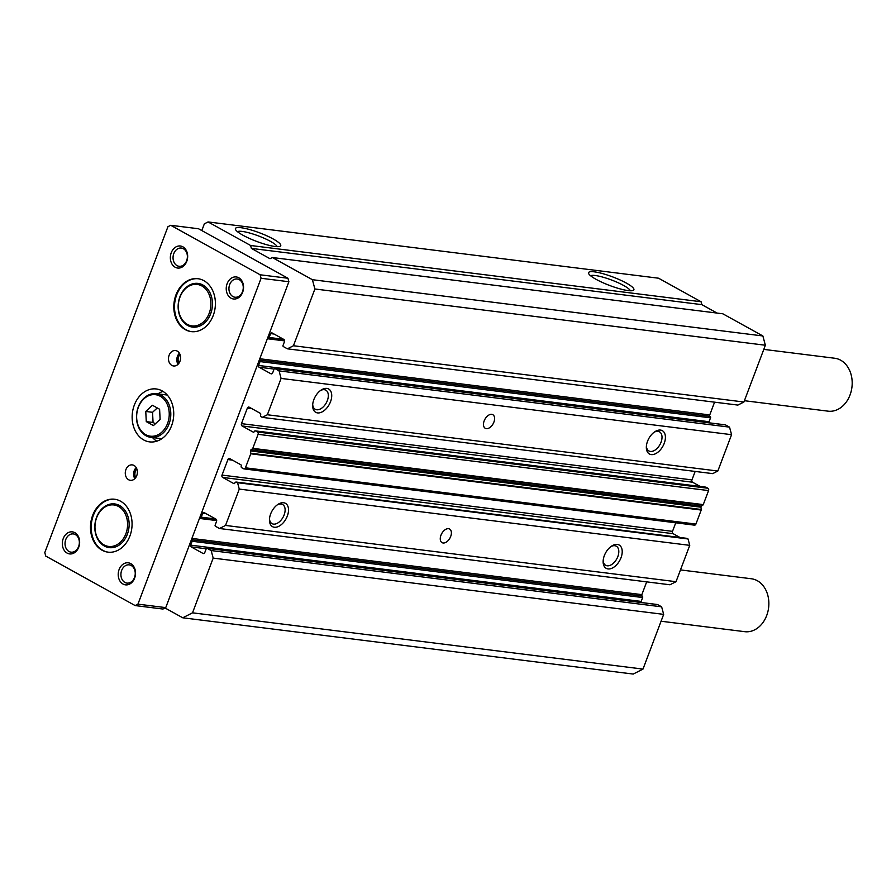 <?xml version="1.0" encoding="UTF-8"?>
<svg xmlns="http://www.w3.org/2000/svg" width="896" height="896" viewBox="0 0 896 896"><rect width="100%" height="100%" fill="white"/><g stroke="black" fill="none" stroke-linecap="round" stroke-linejoin="round"><path stroke-width="1.34" d="M273.235 238.997A24.248 4.547 -159.3 0 1 280.022 246.333A24.248 4.547 -159.3 0 1 242.906 235.211A24.248 4.547 -159.3 0 1 235.502 229.51A24.248 4.547 -159.3 0 1 247.554 228.995A24.248 4.547 -159.3 0 1 273.235 238.997M277.133 246.658A21.426 4.01 20.7 0 0 270.491 241.371A21.426 4.01 20.7 0 0 237.462 231.672M626.394 283.114A24.248 4.547 -159.3 0 1 633.181 290.438A24.248 4.547 -159.3 0 1 596.053 279.317A24.248 4.547 -159.3 0 1 588.661 273.616A24.248 4.547 -159.3 0 1 600.712 273.101A24.248 4.547 -159.3 0 1 626.394 283.114M630.28 290.774A21.426 4.01 20.7 0 0 623.65 285.477A21.426 4.01 20.7 0 0 590.61 275.778M608.037 568.926A13.328 8.03 -61 0 1 603.131 561.411A13.328 8.03 -61 0 1 611.621 546.09A13.328 8.03 -61 0 1 617.299 544.421A13.328 8.03 -61 0 1 621.018 557.715A13.328 8.03 -61 0 1 608.037 568.926M603.187 560.459A10.931 6.574 119 0 0 605.696 565.309A10.931 6.574 119 0 0 607.197 565.79A10.931 6.574 119 0 0 617.333 557.782A10.931 6.574 119 0 0 616.28 546.19A10.931 6.574 119 0 0 614.779 545.709A10.931 6.574 119 0 0 610.837 546.638M274.355 527.251A13.328 8.03 -61 0 1 269.45 519.736A13.328 8.03 -61 0 1 277.928 504.403A13.328 8.03 -61 0 1 283.618 502.746A13.328 8.03 -61 0 1 287.325 516.04A13.328 8.03 -61 0 1 274.355 527.251M269.506 518.784A10.931 6.574 119 0 0 272.014 523.634A10.931 6.574 119 0 0 273.504 524.115A10.931 6.574 119 0 0 283.64 516.107A10.931 6.574 119 0 0 282.598 504.515A10.931 6.574 119 0 0 281.098 504.034A10.931 6.574 119 0 0 277.155 504.963M443.128 542.987A7.773 4.682 -61 0 1 442.064 542.64A7.773 4.682 -61 0 1 441.314 534.397A7.773 4.682 -61 0 1 448.526 528.696A7.773 4.682 -61 0 1 449.59 529.032A7.773 4.682 -61 0 1 450.341 537.286A7.773 4.682 -61 0 1 443.128 542.987M317.565 412.91A13.328 8.03 -61 0 1 312.659 405.384A13.328 8.03 -61 0 1 321.138 390.062A13.328 8.03 -61 0 1 326.816 388.405A13.328 8.03 -61 0 1 330.534 401.699A13.328 8.03 -61 0 1 317.565 412.91M312.704 404.432A10.931 6.574 119 0 0 315.213 409.282A10.931 6.574 119 0 0 316.714 409.763A10.931 6.574 119 0 0 326.85 401.755A10.931 6.574 119 0 0 325.808 390.163A10.931 6.574 119 0 0 324.307 389.682A10.931 6.574 119 0 0 320.354 390.611M651.246 454.586A13.328 8.03 -61 0 1 646.341 447.059A13.328 8.03 -61 0 1 654.83 431.738A13.328 8.03 -61 0 1 660.509 430.08A13.328 8.03 -61 0 1 664.216 443.374A13.328 8.03 -61 0 1 651.246 454.586M646.397 446.107A10.931 6.574 119 0 0 648.906 450.957A10.931 6.574 119 0 0 650.406 451.438A10.931 6.574 119 0 0 660.542 443.43A10.931 6.574 119 0 0 659.49 431.838A10.931 6.574 119 0 0 657.989 431.357A10.931 6.574 119 0 0 654.046 432.286M486.338 428.635A7.773 4.682 -61 0 1 485.274 428.299A7.773 4.682 -61 0 1 484.523 420.045A7.773 4.682 -61 0 1 491.736 414.344A7.773 4.682 -61 0 1 492.8 414.691A7.773 4.682 -61 0 1 493.55 422.946A7.773 4.682 -61 0 1 486.338 428.635M657.194 604.542A0.885 0.694 97.1 0 1 657.608 604.587L661.64 606.827L663.667 614.365L642.992 669.088L633.237 674.061L182.75 617.792L165.043 607.981M201.813 230.563L204.355 223.832L208.074 221.939L250.611 245.493L251.384 248.394L270.01 258.709L272.339 257.522L312.39 279.698L314.888 288.982L293.44 345.744L287.392 348.824L283.36 346.584A0.885 0.694 97.1 0 1 283.046 345.419L284.435 341.746A1.781 1.378 -82.9 0 0 283.808 339.427L272.014 332.898A1.333 1.03 -82.9 0 0 270.614 333.603L269.158 337.49A1.109 0.862 97.1 0 1 267.994 338.072A1.109 0.862 -82.9 0 0 267.635 337.994M191.475 539.549A1.109 0.862 -82.9 0 0 191.755 539.818A1.109 0.862 97.1 0 1 192.147 541.262L190.68 545.149A1.333 1.03 -82.9 0 0 191.15 546.885L202.955 553.414A1.781 1.378 -82.9 0 0 204.814 552.474L206.203 548.8A0.885 0.694 97.1 0 1 207.133 548.33L211.165 550.558L213.192 558.107L192.517 612.83L182.75 617.792M259.37 359.856A1.109 0.862 -82.9 0 0 259.661 360.125A1.109 0.862 97.1 0 1 260.053 361.581L258.586 365.456A1.333 1.03 -82.9 0 0 259.056 367.203L270.85 373.733A1.781 1.378 -82.9 0 0 272.709 372.781L274.098 369.107A0.885 0.694 97.1 0 1 275.027 368.637L279.059 370.877L281.086 378.414L267.355 414.758L262.248 417.368L261.318 416.842A1.781 1.378 97.1 0 1 260.691 414.523A0.885 0.694 -82.9 0 0 260.378 413.37L249.2 407.176A1.781 1.378 -82.9 0 0 247.341 408.128L241.472 423.64A1.781 1.378 -82.9 0 0 242.099 425.958L253.277 432.152A0.885 0.694 -82.9 0 0 254.206 431.682A1.333 1.03 97.1 0 1 255.606 430.965L257.466 431.995A1.781 1.378 97.1 0 1 258.093 434.325L252.795 448.347A0.885 0.694 97.1 0 1 252.482 448.762L250.835 449.96A0.885 0.694 -82.9 0 0 250.466 450.934L250.79 453.23A0.885 0.694 97.1 0 1 250.734 453.79L245.437 467.813A1.781 1.378 97.1 0 1 243.578 468.754L241.718 467.723A1.333 1.03 97.1 0 1 241.248 465.987A0.885 0.694 -82.9 0 0 240.934 464.822L229.757 458.629A1.781 1.378 -82.9 0 0 227.898 459.581L222.029 475.093A1.781 1.378 -82.9 0 0 222.656 477.422L233.834 483.605A0.885 0.694 -82.9 0 0 234.763 483.134A1.781 1.378 97.1 0 1 236.622 482.182L237.552 482.709L239.277 489.082L225.534 525.437L219.498 528.506L215.466 526.277A0.885 0.694 97.1 0 1 215.152 525.112L216.541 521.438A1.781 1.378 -82.9 0 0 215.914 519.12L204.12 512.579A1.333 1.03 -82.9 0 0 202.72 513.296L201.253 517.171A1.109 0.862 97.1 0 1 200.088 517.765A1.109 0.862 -82.9 0 0 199.73 517.675M642.992 669.088L192.517 612.83M208.074 221.939L658.549 278.208L701.086 301.75L701.87 304.651L717.058 313.062M272.339 257.522L722.814 313.79L762.866 335.955L765.363 345.24L743.915 402.013L737.878 405.082L287.392 348.824M714.571 402.17L709.744 414.938A1.109 0.862 -82.9 0 0 710.136 416.394A1.109 0.862 97.1 0 1 710.528 417.838L709.061 421.725A1.333 1.03 -82.9 0 0 709.027 422.8M725.099 424.85A0.885 0.694 97.1 0 1 725.502 424.906L729.534 427.134L731.573 434.683L717.83 471.027L712.723 473.626L262.248 417.368M695.162 471.43L691.958 479.909A1.781 1.378 -82.9 0 0 692.586 482.227L700.179 486.438M705.466 487.155A1.333 1.03 97.1 0 1 706.082 487.234L707.941 488.264A1.781 1.378 97.1 0 1 708.568 490.582L703.27 504.605A0.885 0.694 97.1 0 1 702.957 505.03L701.31 506.218A0.885 0.694 -82.9 0 0 700.941 507.203L701.277 509.488A0.885 0.694 97.1 0 1 701.21 510.048L695.912 524.07A1.781 1.378 97.1 0 1 694.456 525.146L243.97 468.888M675.741 522.816L672.515 531.362A1.781 1.378 -82.9 0 0 673.131 533.68L679.997 537.488M686.291 538.35A1.781 1.378 97.1 0 1 687.098 538.451L688.038 538.966L689.752 545.35L676.021 581.694L669.973 584.774L219.498 528.506M646.677 581.862L641.85 594.63A1.109 0.862 -82.9 0 0 642.242 596.075A1.109 0.862 97.1 0 1 642.634 597.531L641.166 601.406A1.333 1.03 -82.9 0 0 641.122 602.493M251.384 248.394L701.87 304.651M701.086 301.75L250.611 245.493M663.667 614.365L213.192 558.107M661.64 606.827L211.165 550.558M676.021 581.694L225.534 525.437M689.752 545.35L239.277 489.082M688.038 538.966L237.552 482.709M717.83 471.027L267.355 414.758M731.573 434.683L281.086 378.414M729.534 427.134L279.059 370.877M743.915 402.013L293.44 345.744M765.363 345.24L314.888 288.982M762.866 335.955L312.39 279.698M201.858 285.958A20.899 16.218 -82.9 0 0 180.006 297.08A20.899 16.218 -82.9 0 0 187.354 324.374A20.899 16.218 -82.9 0 0 209.205 313.253A20.899 16.218 -82.9 0 0 201.858 285.958M187.656 325.483A22.008 17.08 97.1 0 1 178.954 299.88A22.008 17.08 97.1 0 1 198.027 283.405A22.008 17.08 97.1 0 1 202.944 285.029A22.008 17.08 97.1 0 1 211.646 310.632A22.008 17.08 97.1 0 1 192.573 327.096A22.008 17.08 97.1 0 1 187.656 325.483A22.008 17.08 97.1 0 1 178.954 299.88A22.008 17.08 97.1 0 1 198.027 283.405A22.008 17.08 97.1 0 1 202.944 285.029A22.008 17.08 97.1 0 1 211.646 310.632A22.008 17.08 97.1 0 1 192.573 327.096A22.008 17.08 97.1 0 1 187.656 325.483M763.795 349.384L834.702 358.243A26.667 20.698 97.1 0 1 840.65 360.192A26.667 20.698 97.1 0 1 851.2 391.216A26.667 20.698 97.1 0 1 828.083 411.163L744.408 400.702M119.616 505.557A22.008 17.08 97.1 0 1 128.318 531.16A22.008 17.08 97.1 0 1 109.245 547.624A22.008 17.08 97.1 0 1 104.328 546A22.008 17.08 97.1 0 1 95.614 520.397A22.008 17.08 97.1 0 1 114.699 503.933A22.008 17.08 97.1 0 1 119.616 505.557A22.008 17.08 -82.9 0 0 114.699 503.933A22.008 17.08 -82.9 0 0 95.614 520.397A22.008 17.08 -82.9 0 0 104.328 546A22.008 17.08 -82.9 0 0 109.245 547.624A22.008 17.08 -82.9 0 0 128.318 531.16A22.008 17.08 -82.9 0 0 119.616 505.557M183.4 248.741A9.184 7.134 97.1 0 1 187.04 259.426A9.184 7.134 97.1 0 1 179.077 266.291A9.184 7.134 97.1 0 1 177.027 265.619A9.184 7.134 97.1 0 1 173.387 254.934A9.184 7.134 97.1 0 1 181.35 248.058A9.184 7.134 97.1 0 1 183.4 248.741M131.264 565.544A9.184 7.134 97.1 0 1 134.904 576.229A9.184 7.134 97.1 0 1 126.941 583.094A9.184 7.134 97.1 0 1 124.891 582.422A9.184 7.134 97.1 0 1 121.251 571.738A9.184 7.134 97.1 0 1 129.214 564.861A9.184 7.134 97.1 0 1 131.264 565.544M239.288 279.675A9.184 7.134 97.1 0 1 242.917 290.36A9.184 7.134 97.1 0 1 234.954 297.226A9.184 7.134 97.1 0 1 232.904 296.554A9.184 7.134 97.1 0 1 229.275 285.869A9.184 7.134 97.1 0 1 237.238 279.003A9.184 7.134 97.1 0 1 239.288 279.675M75.387 534.598A9.184 7.134 97.1 0 1 79.016 545.283A9.184 7.134 97.1 0 1 71.053 552.16A9.184 7.134 97.1 0 1 69.003 551.488A9.184 7.134 97.1 0 1 65.374 540.803A9.184 7.134 97.1 0 1 73.326 533.926A9.184 7.134 97.1 0 1 75.387 534.598M175.157 267.232A11.11 8.624 -82.9 0 0 186.771 261.318A11.11 8.624 -82.9 0 0 182.862 246.814A11.11 8.624 -82.9 0 0 171.248 252.728A11.11 8.624 -82.9 0 0 175.157 267.232M123.01 584.035A11.11 8.624 -82.9 0 0 134.635 578.133A11.11 8.624 -82.9 0 0 130.726 563.618A11.11 8.624 -82.9 0 0 119.112 569.531A11.11 8.624 -82.9 0 0 123.01 584.035M231.034 298.178A11.11 8.624 -82.9 0 0 242.648 292.264A11.11 8.624 -82.9 0 0 238.75 277.76A11.11 8.624 -82.9 0 0 227.136 283.662A11.11 8.624 -82.9 0 0 231.034 298.178M67.133 553.101A11.11 8.624 -82.9 0 0 78.747 547.187A11.11 8.624 -82.9 0 0 74.85 532.683A11.11 8.624 -82.9 0 0 63.224 538.597A11.11 8.624 -82.9 0 0 67.133 553.101M143.685 439.936A26.667 20.698 -82.9 0 0 149.632 441.885A26.667 20.698 -82.9 0 0 172.749 421.938A26.667 20.698 -82.9 0 0 162.198 390.925A26.667 20.698 -82.9 0 0 156.24 388.965A26.667 20.698 -82.9 0 0 133.134 408.912A26.667 20.698 -82.9 0 0 143.685 439.936M128.632 479.752A7.773 6.037 -82.9 0 0 130.368 480.323A7.773 6.037 -82.9 0 0 137.11 474.499A7.773 6.037 -82.9 0 0 134.042 465.461A7.773 6.037 -82.9 0 0 132.306 464.89A7.773 6.037 -82.9 0 0 125.563 470.702A7.773 6.037 -82.9 0 0 128.632 479.752M171.842 365.4A7.773 6.037 -82.9 0 0 173.578 365.971A7.773 6.037 -82.9 0 0 180.32 360.158A7.773 6.037 -82.9 0 0 177.24 351.109A7.773 6.037 -82.9 0 0 175.504 350.538A7.773 6.037 -82.9 0 0 168.773 356.35A7.773 6.037 -82.9 0 0 171.842 365.4M198.262 278.757A26.667 20.698 -82.9 0 0 175.437 298.962A26.667 20.698 -82.9 0 0 186.043 329.75A26.667 20.698 -82.9 0 0 191.643 331.666M185.349 329.672A26.667 20.698 -82.9 0 0 191.296 331.621A26.667 20.698 -82.9 0 0 214.413 311.674A26.667 20.698 -82.9 0 0 203.862 280.661A26.667 20.698 -82.9 0 0 197.915 278.701A26.667 20.698 -82.9 0 0 174.798 298.648A26.667 20.698 -82.9 0 0 185.349 329.672M114.923 499.274A26.667 20.698 -82.9 0 0 92.109 519.478A26.667 20.698 -82.9 0 0 102.715 550.278A26.667 20.698 -82.9 0 0 108.315 552.194M102.021 550.189A26.667 20.698 -82.9 0 0 107.968 552.149A26.667 20.698 -82.9 0 0 131.085 532.202A26.667 20.698 -82.9 0 0 120.534 501.189A26.667 20.698 -82.9 0 0 114.576 499.229A26.667 20.698 -82.9 0 0 91.47 519.176A26.667 20.698 -82.9 0 0 102.021 550.189M170.733 225.288L198.542 228.76L287.952 278.253L288.893 281.736L165.749 607.622L162.96 609.045L135.15 605.573L45.741 556.069L44.8 552.586L167.944 226.699L170.733 225.288L260.142 274.781L287.952 278.253M165.749 607.622L137.939 604.15L135.15 605.573M288.893 281.736L261.083 278.264L137.939 604.15M260.142 274.781L261.083 278.264M163.005 391.395A26.667 20.698 -82.9 0 0 157.976 393.87M152.522 437.562A26.667 20.698 -82.9 0 0 156.778 441.19M136.203 467.589A7.773 6.037 -82.9 0 0 134.814 478.666M179.413 353.237A7.773 6.037 -82.9 0 0 178.024 364.314M136.808 468.81A6.664 5.174 -82.9 0 0 135.699 477.624M180.006 354.458A6.664 5.174 -82.9 0 0 178.909 363.283M118.53 506.486A20.899 16.218 97.1 0 1 125.877 533.77A20.899 16.218 97.1 0 1 104.014 544.902A20.899 16.218 97.1 0 1 96.678 517.608A20.899 16.218 97.1 0 1 118.53 506.486M661.08 621.23L744.755 631.68A26.667 20.698 -82.9 0 0 767.872 611.733A26.667 20.698 -82.9 0 0 757.322 580.72A26.667 20.698 -82.9 0 0 751.363 578.76L680.467 569.912M160.194 396.222A20.899 16.218 -82.9 0 0 138.342 407.344A20.899 16.218 -82.9 0 0 145.678 434.638A20.899 16.218 -82.9 0 0 167.541 423.517A20.899 16.218 -82.9 0 0 160.194 396.222M145.992 435.747A22.008 17.08 97.1 0 1 137.29 410.144A22.008 17.08 97.1 0 1 156.363 393.669A22.008 17.08 97.1 0 1 161.28 395.293A22.008 17.08 97.1 0 1 169.982 420.896A22.008 17.08 97.1 0 1 150.909 437.36A22.008 17.08 97.1 0 1 145.992 435.747M145.768 411.454L146.272 421.613L153.44 425.578L160.115 419.395L159.611 409.248L152.443 405.272L145.768 411.454L152.555 412.306L153.059 422.464L155.4 423.763M157.259 407.949L152.555 412.306M153.059 422.464L146.272 421.613M657.608 604.587L207.133 548.33M202.955 553.414L203.762 553.526M206.214 548.766L191.15 546.885M190.68 545.149L641.166 601.406M642.634 597.531L192.147 541.262M642.242 596.075L191.755 539.818M191.89 538.429L641.85 594.63M216.686 520.576L199.45 518.426M215.656 518.974L201.253 517.171M206.181 513.722L202.72 513.296M687.098 538.451L236.622 482.182M673.131 533.68L222.656 477.422M222.029 475.093L672.515 531.362M232.501 460.152L227.898 459.581M695.912 524.07L245.437 467.813M701.21 510.048L250.734 453.79M701.277 509.488L250.79 453.23M700.941 507.203L250.466 450.934M250.835 449.96L701.31 506.218M702.957 505.03L252.482 448.762M703.27 504.605L252.795 448.347M708.568 490.582L258.093 434.325M707.941 488.264L257.466 431.995M706.082 487.234L255.606 430.965M692.586 482.227L242.099 425.958M241.472 423.64L691.958 479.909M251.944 408.699L247.341 408.128M725.502 424.906L275.027 368.637M270.85 373.733L271.667 373.834M274.109 369.085L259.056 367.203M258.586 365.456L709.061 421.725M710.528 417.838L260.053 361.581M710.136 416.394L259.661 360.125M259.795 358.747L709.744 414.938M284.581 340.883L267.355 338.733M283.55 339.282L269.158 337.49M274.075 334.04L270.614 333.603M657.406 604.52L206.931 548.262M216.541 519.87L200.346 517.843M686.706 538.317L236.23 482.059M705.779 487.133L255.304 430.875M725.301 424.838L274.826 368.57M284.435 340.178L268.24 338.162M156.363 393.669L167.261 395.035M150.909 437.36L161.806 438.715"/></g></svg>
